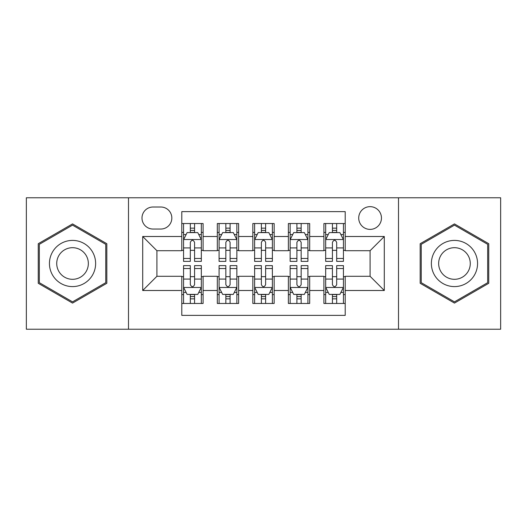 <?xml version="1.0" encoding="UTF-8"?>
<svg xmlns="http://www.w3.org/2000/svg" width="527" height="527" viewBox="0 0 527 527"><rect width="100%" height="100%" fill="white"/><g stroke="black" fill="none" stroke-linecap="round" stroke-linejoin="round"><path stroke-width="0.79" d="M370.086 206.656A11.37 11.37 0 0 0 358.716 218.026A11.37 11.37 0 0 0 370.086 229.39A11.37 11.37 0 0 0 381.456 218.026A11.37 11.37 0 0 0 370.086 206.656M398.504 329.23L500.65 329.23L500.65 197.77L398.504 197.77L398.504 329.23L128.496 329.23L128.496 197.77L26.35 197.77L26.35 329.23L128.496 329.23M345.211 223.534L323.901 223.534L323.901 236.498L309.685 236.498L309.685 250.707L323.901 250.707L323.901 236.498M309.685 236.498L309.685 223.534L288.368 223.534L288.368 236.498L274.159 236.498L274.159 250.707L288.368 250.707L288.368 236.498M274.159 236.498L274.159 223.534L252.841 223.534L252.841 236.498L238.632 236.498L238.632 250.707L252.841 250.707L252.841 236.498M238.632 236.498L238.632 223.534L217.315 223.534L217.315 250.707L203.099 250.707L203.099 223.534L181.789 223.534M181.789 303.466L203.099 303.466L203.099 276.293L217.315 276.293L217.315 303.466L238.632 303.466L238.632 276.293L252.841 276.293L252.841 290.502L238.632 290.502M252.841 290.502L252.841 303.466L274.159 303.466L274.159 276.293L288.368 276.293L288.368 290.502L274.159 290.502M288.368 290.502L288.368 303.466L309.685 303.466L309.685 276.293L323.901 276.293L323.901 290.502L309.685 290.502M153.008 229.041L160.821 229.041A11.014 11.014 0 0 0 171.835 218.026A11.014 11.014 0 0 0 160.821 207.012L153.008 207.012A11.014 11.014 0 0 0 141.994 218.026A11.014 11.014 0 0 0 153.008 229.041M398.504 197.77L128.496 197.77M345.211 236.498L345.211 211.63L181.789 211.63L181.789 250.707L156.914 250.707L156.914 276.293L181.789 276.293L181.789 315.37L345.211 315.37L345.211 276.293L370.086 276.293L370.086 250.707L345.211 250.707L345.211 236.498L384.295 236.498L384.295 290.502L345.211 290.502M181.789 290.502L142.705 290.502L142.705 236.498L181.789 236.498M323.901 290.502L323.901 303.466L345.211 303.466M181.789 232.414L183.561 232.414M190.313 232.414L194.575 232.414M201.327 232.414L203.099 232.414M181.789 250.351L183.561 250.351M190.313 250.351L194.575 250.351M201.327 250.351L203.099 250.351M181.789 276.649L183.561 276.649M190.313 276.649L194.575 276.649M201.327 276.649L203.099 276.649M181.789 294.586L183.561 294.586M190.313 294.586L194.575 294.586M201.327 294.586L203.099 294.586M217.315 250.351L219.087 250.351M225.839 250.351L230.101 250.351M236.854 250.351L238.632 250.351M217.315 232.414L219.087 232.414M225.839 232.414L230.101 232.414M236.854 232.414L238.632 232.414M217.315 276.649L219.087 276.649M225.839 276.649L230.101 276.649M236.854 276.649L238.632 276.649M217.315 294.586L219.087 294.586M225.839 294.586L230.101 294.586M236.854 294.586L238.632 294.586M252.841 276.649L254.62 276.649M261.366 276.649L265.634 276.649M272.38 276.649L274.159 276.649M252.841 294.586L254.62 294.586M261.366 294.586L265.634 294.586M272.38 294.586L274.159 294.586M252.841 232.414L254.62 232.414M261.366 232.414L265.634 232.414M272.38 232.414L274.159 232.414M252.841 250.351L254.62 250.351M261.366 250.351L265.634 250.351M272.38 250.351L274.159 250.351M288.368 276.649L290.146 276.649M296.899 276.649L301.161 276.649M307.913 276.649L309.685 276.649M288.368 294.586L290.146 294.586M296.899 294.586L301.161 294.586M307.913 294.586L309.685 294.586M288.368 232.414L290.146 232.414M296.899 232.414L301.161 232.414M307.913 232.414L309.685 232.414M288.368 250.351L290.146 250.351M296.899 250.351L301.161 250.351M307.913 250.351L309.685 250.351M323.901 276.649L325.673 276.649M332.425 276.649L336.687 276.649M343.439 276.649L345.211 276.649M323.901 294.586L325.673 294.586M332.425 294.586L336.687 294.586M343.439 294.586L345.211 294.586M323.901 232.414L325.673 232.414M332.425 232.414L336.687 232.414M343.439 232.414L345.211 232.414M323.901 250.351L325.673 250.351M332.425 250.351L336.687 250.351M343.439 250.351L345.211 250.351M156.914 250.707L142.705 236.498M156.914 276.293L142.705 290.502M384.295 236.498L370.086 250.707M384.295 290.502L370.086 276.293M72.535 303.091L106.823 283.295L106.823 243.705L72.535 223.909L38.254 243.705L38.254 283.295L72.535 303.091M488.746 243.705L454.465 223.909L420.177 243.705L420.177 283.295L454.465 303.091L488.746 283.295L488.746 243.705M194.575 228.151L190.313 228.151M201.327 258.474L194.575 258.474L194.575 261.366L201.327 261.366L201.327 239.699L197.77 232.591L187.111 232.591L183.561 239.699L183.561 261.366L190.313 261.366L190.313 258.474L183.561 258.474M183.561 239.699L183.561 223.534M201.327 239.699L201.327 223.534M190.313 232.591L190.313 223.534M194.575 223.534L194.575 232.591M194.575 258.474L194.575 242.361C193.159 239.62 191.736 239.62 190.313 242.361L190.313 258.474M190.313 298.849L194.575 298.849M183.561 268.526L190.313 268.526L190.313 265.634L183.561 265.634L183.561 287.301L187.111 294.409L197.77 294.409L201.327 287.301L201.327 265.634L194.575 265.634L194.575 268.526L201.327 268.526M201.327 287.301L201.327 303.466M183.561 287.301L183.561 303.466M194.575 294.409L194.575 303.466M190.313 303.466L190.313 294.409M190.313 268.526L190.313 284.639C191.729 287.38 193.152 287.38 194.575 284.639L194.575 268.526M72.535 240.404A23.096 23.096 0 0 0 49.446 263.5A23.096 23.096 0 0 0 72.535 286.596A23.096 23.096 0 0 0 95.631 263.5A23.096 23.096 0 0 0 72.535 240.404M72.535 247.69A15.81 15.81 0 0 0 56.725 263.5A15.81 15.81 0 0 0 72.535 279.31A15.81 15.81 0 0 0 88.345 263.5A15.81 15.81 0 0 0 72.535 247.69M105.756 282.676L72.535 301.859L39.321 282.676L39.321 244.324L72.535 225.141L105.756 244.324L105.756 282.676M434.465 251.952A23.096 23.096 0 0 0 442.917 283.5A23.096 23.096 0 0 0 474.465 275.048A23.096 23.096 0 0 0 466.013 243.5A23.096 23.096 0 0 0 434.465 251.952M440.77 255.595A15.81 15.81 0 0 0 446.56 277.189A15.81 15.81 0 0 0 468.154 271.405A15.81 15.81 0 0 0 462.37 249.811A15.81 15.81 0 0 0 440.77 255.595M487.679 244.324L487.679 282.676L454.465 301.859L421.244 282.676L421.244 244.324L454.465 225.141L487.679 244.324M230.101 228.151L225.839 228.151M236.854 258.474L230.101 258.474L230.101 261.366L236.854 261.366L236.854 239.699L233.303 232.591L222.644 232.591L219.087 239.699L219.087 261.366L225.839 261.366L225.839 258.474L219.087 258.474M219.087 239.699L219.087 223.534M236.854 239.699L236.854 223.534M225.839 232.591L225.839 223.534M230.101 223.534L230.101 232.591M230.101 258.474L230.101 242.361C228.685 239.62 227.262 239.62 225.839 242.361L225.839 258.474M265.634 228.151L261.366 228.151M272.38 258.474L265.634 258.474L265.634 261.366L272.38 261.366L272.38 239.699L268.829 232.591L258.171 232.591L254.62 239.699L254.62 261.366L261.366 261.366L261.366 258.474L254.62 258.474M254.62 239.699L254.62 223.534M272.38 239.699L272.38 223.534M261.366 232.591L261.366 223.534M265.634 223.534L265.634 232.591M265.634 258.474L265.634 242.361C264.211 239.62 262.789 239.62 261.366 242.361L261.366 258.474M301.161 228.151L296.899 228.151M307.913 258.474L301.161 258.474L301.161 261.366L307.913 261.366L307.913 239.699L304.356 232.591L293.697 232.591L290.146 239.699L290.146 261.366L296.899 261.366L296.899 258.474L290.146 258.474M290.146 239.699L290.146 223.534M307.913 239.699L307.913 223.534M296.899 232.591L296.899 223.534M301.161 223.534L301.161 232.591M301.161 258.474L301.161 242.361C299.738 239.62 298.322 239.62 296.899 242.361L296.899 258.474M336.687 228.151L332.425 228.151M343.439 258.474L336.687 258.474L336.687 261.366L343.439 261.366L343.439 239.699L339.889 232.591L329.23 232.591L325.673 239.699L325.673 261.366L332.425 261.366L332.425 258.474L325.673 258.474M325.673 239.699L325.673 223.534M343.439 239.699L343.439 223.534M332.425 232.591L332.425 223.534M336.687 223.534L336.687 232.591M336.687 258.474L336.687 242.361C335.271 239.62 333.848 239.62 332.425 242.361L332.425 258.474M225.839 298.849L230.101 298.849M219.087 268.526L225.839 268.526L225.839 265.634L219.087 265.634L219.087 287.301L222.644 294.409L233.303 294.409L236.854 287.301L236.854 265.634L230.101 265.634L230.101 268.526L236.854 268.526M236.854 287.301L236.854 303.466M219.087 287.301L219.087 303.466M230.101 294.409L230.101 303.466M225.839 303.466L225.839 294.409M225.839 268.526L225.839 284.639C227.262 287.38 228.678 287.38 230.101 284.639L230.101 268.526M261.366 298.849L265.634 298.849M254.62 268.526L261.366 268.526L261.366 265.634L254.62 265.634L254.62 287.301L258.171 294.409L268.829 294.409L272.38 287.301L272.38 265.634L265.634 265.634L265.634 268.526L272.38 268.526M272.38 287.301L272.38 303.466M254.62 287.301L254.62 303.466M265.634 294.409L265.634 303.466M261.366 303.466L261.366 294.409M261.366 268.526L261.366 284.639C262.789 287.38 264.211 287.38 265.634 284.639L265.634 268.526M296.899 298.849L301.161 298.849M290.146 268.526L296.899 268.526L296.899 265.634L290.146 265.634L290.146 287.301L293.697 294.409L304.356 294.409L307.913 287.301L307.913 265.634L301.161 265.634L301.161 268.526L307.913 268.526M307.913 287.301L307.913 303.466M290.146 287.301L290.146 303.466M301.161 294.409L301.161 303.466M296.899 303.466L296.899 294.409M296.899 268.526L296.899 284.639C298.315 287.38 299.738 287.38 301.161 284.639L301.161 268.526M332.425 298.849L336.687 298.849M325.673 268.526L332.425 268.526L332.425 265.634L325.673 265.634L325.673 287.301L329.23 294.409L339.889 294.409L343.439 287.301L343.439 265.634L336.687 265.634L336.687 268.526L343.439 268.526M343.439 287.301L343.439 303.466M325.673 287.301L325.673 303.466M336.687 294.409L336.687 303.466M332.425 303.466L332.425 294.409M332.425 268.526L332.425 284.639C333.841 287.38 335.264 287.38 336.687 284.639L336.687 268.526M217.315 290.502L203.099 290.502M217.315 236.498L203.099 236.498M201.235 239.522L183.653 239.522M183.561 234.548L186.136 234.548M198.751 234.548L201.327 234.548M190.313 247.934L183.561 247.934M201.327 247.934L194.575 247.934M194.575 230.411L190.313 230.411M183.653 287.478L201.235 287.478M201.327 292.452L198.751 292.452M186.136 292.452L183.561 292.452M194.575 279.066L201.327 279.066M183.561 279.066L190.313 279.066M190.313 296.589L194.575 296.589M236.768 239.522L219.179 239.522M219.087 234.548L221.663 234.548M234.278 234.548L236.854 234.548M225.839 247.934L219.087 247.934M236.854 247.934L230.101 247.934M230.101 230.411L225.839 230.411M272.294 239.522L254.706 239.522M254.62 234.548L257.196 234.548M269.804 234.548L272.38 234.548M261.366 247.934L254.62 247.934M272.38 247.934L265.634 247.934M265.634 230.411L261.366 230.411M307.821 239.522L290.232 239.522M290.146 234.548L292.722 234.548M305.337 234.548L307.913 234.548M296.899 247.934L290.146 247.934M307.913 247.934L301.161 247.934M301.161 230.411L296.899 230.411M343.347 239.522L325.765 239.522M325.673 234.548L328.249 234.548M340.864 234.548L343.439 234.548M332.425 247.934L325.673 247.934M343.439 247.934L336.687 247.934M336.687 230.411L332.425 230.411M219.179 287.478L236.768 287.478M236.854 292.452L234.278 292.452M221.663 292.452L219.087 292.452M230.101 279.066L236.854 279.066M219.087 279.066L225.839 279.066M225.839 296.589L230.101 296.589M254.706 287.478L272.294 287.478M272.38 292.452L269.804 292.452M257.196 292.452L254.62 292.452M265.634 279.066L272.38 279.066M254.62 279.066L261.366 279.066M261.366 296.589L265.634 296.589M290.232 287.478L307.821 287.478M307.913 292.452L305.337 292.452M292.722 292.452L290.146 292.452M301.161 279.066L307.913 279.066M290.146 279.066L296.899 279.066M296.899 296.589L301.161 296.589M325.765 287.478L343.347 287.478M343.439 292.452L340.864 292.452M328.249 292.452L325.673 292.452M336.687 279.066L343.439 279.066M325.673 279.066L332.425 279.066M332.425 296.589L336.687 296.589"/></g></svg>
